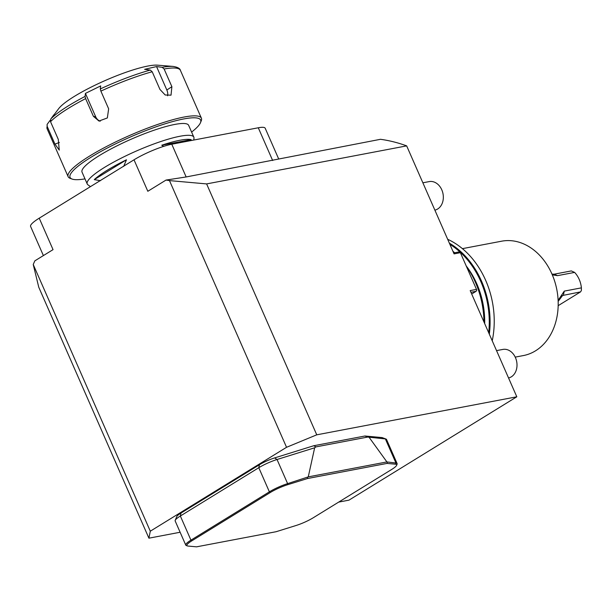 <?xml version="1.0" encoding="UTF-8"?>
<svg xmlns="http://www.w3.org/2000/svg" width="612" height="612" viewBox="0 0 612 612"><rect width="100%" height="100%" fill="white"/><g stroke="black" fill="none" stroke-linecap="round" stroke-linejoin="round"><path stroke-width="0.92" d="M206.619 183.914L316.756 434.826L286.546 447.296L169.478 180.601L206.619 183.914L406.666 145.878A187.012 145.189 -100.8 0 0 380.488 139.299L186.147 176.96L171.781 144.225A29.108 5.202 156.3 0 0 134.013 159.809L39.229 218.178L53.045 249.642L34.853 260.842A187.012 145.189 -100.8 0 0 33.232 264.506L150.3 531.193L148.915 538.178L180.119 532.249M338.681 502.1L348.97 500.149L516.811 396.79L470.192 290.593L476.503 289.392L460.385 252.68L454.073 253.881L406.666 145.878M148.915 538.178L38.778 287.265L33.232 264.506M134.013 159.809L147.821 191.281L166.013 180.073L186.147 176.96M286.546 447.296L150.3 531.193M169.478 180.601A187.012 145.189 -100.8 0 0 166.013 180.073M316.756 434.826L516.811 396.79M314.66 447.785L277.037 459.505A17.465 3.121 156.3 0 0 258.792 467.713L180.349 516.015A17.465 3.121 156.3 0 0 175.216 520.345L176.723 516.658A14.55 2.601 -23.7 0 1 181.007 513.055L259.442 464.753A14.55 2.601 -23.7 0 1 274.65 457.914L313.711 445.743L364.951 436.004L381.743 437.549A14.55 2.601 -23.7 0 1 382.293 437.664L386.027 439.049A17.465 3.121 156.3 0 0 385.361 438.911L367.667 437.067L315.922 446.898L314.66 447.785L308.257 476.878L386.906 461.93L369.189 437.419M313.306 517.729L391.741 469.427A16.593 2.968 156.3 0 0 396.622 465.319A16.593 2.968 156.3 0 0 395.559 464.202L387.013 463.414L307.469 478.538L287.602 484.727A16.593 2.968 156.3 0 0 270.267 492.522L191.831 540.824A16.593 2.968 156.3 0 0 187.379 545.927A16.593 2.968 156.3 0 0 188.014 546.057L196.551 546.837L276.096 531.721L295.963 525.532A16.593 2.968 156.3 0 0 313.306 517.729M187.379 545.927L186.262 545.506A17.465 3.121 -23.7 0 1 185.765 545.108A17.465 3.121 -23.7 0 1 190.944 540.144L269.379 491.841A17.465 3.121 -23.7 0 1 287.625 483.633L308.257 476.878M175.216 520.345A17.465 3.121 156.3 0 0 175.177 520.98L185.765 545.108M386.906 461.93L395.956 463.039A17.465 3.121 -23.7 0 1 397.112 463.575L386.524 439.454A17.465 3.121 156.3 0 0 386.027 439.049M397.112 463.575A17.465 3.121 -23.7 0 1 397.073 464.21L396.622 465.319M307.622 477.406L307.469 478.538M387.358 462.244L387.013 463.414M367.667 437.067L364.951 436.004M315.922 446.898L313.711 445.743M508.549 377.964A14.55 11.299 -100.8 0 0 513.567 374.949A14.55 11.299 -100.8 0 0 515.572 357.905A14.55 11.299 -100.8 0 0 502.865 349.421L496.546 350.622M434.872 210.138A14.55 11.299 -100.8 0 0 437.664 208.998A14.55 11.299 -100.8 0 0 442.507 191.755A14.55 11.299 -100.8 0 0 429.188 181.596L422.869 182.797M453.668 252.955L458.824 251.976L460.385 252.68M471.691 294.012L476.09 291.312L470.934 292.291M476.503 289.392L476.748 290.264L476.09 291.312M558.175 305.671L580.536 291.901L562.581 295.489L558.159 301.387M552.009 274.138L554.204 274.176L571.325 270.917L574.614 272.401L557.494 275.652L552.315 274.842M558.113 300.385L564.279 291.113L581.4 287.862L581.377 290.555L580.536 291.901M581.4 287.862A21.833 16.945 -100.8 0 0 574.614 272.401M515.22 357.117L523.359 355.572A58.216 45.196 -100.8 0 0 556.882 289.943A58.216 45.196 -100.8 0 0 501.611 241.197L462.412 248.648M492.232 340.808A80.042 62.141 -100.8 0 0 447.678 239.292M489.332 334.19A80.042 62.141 -100.8 0 0 449.361 243.132M488.682 332.721A79.461 61.69 -100.8 0 0 449.897 244.356M483.954 321.943A80.042 62.141 -100.8 0 0 466.229 265.99M454.632 252.771A80.042 62.141 -100.8 0 0 452.934 251.272M171.781 144.225L258.287 127.778A29.108 5.202 156.3 0 1 265.195 128.237L278.559 158.684M39.229 218.178A29.108 5.202 156.3 0 0 30.6 226.448L43.391 255.587M52.8 116.448L58.829 108.469A56.755 10.152 -23.7 0 1 105.363 80.447A56.755 10.152 -23.7 0 1 157.491 65.163L173.127 66.425A71.313 12.753 -23.7 0 0 162.218 67.32L156.55 66.57L166.839 90.01L171.888 86.69L171.023 95.166L165.186 94.99L159.962 89.451L152.197 71.757A72.767 13.013 156.3 0 0 100.881 91.119L100.299 88.947L100.689 85.909L85.435 93.399L95.724 116.838A8.729 8.354 -77.1 0 0 100.192 121.23M53.978 114.681L50.842 118.935A71.313 12.753 -23.7 0 1 85.045 96.436L85.626 98.609A72.767 13.013 156.3 0 0 50.528 121.704L50.842 118.935M167.589 95.778A8.729 5.913 56.7 0 0 166.839 90.01M100.299 88.947A71.313 12.753 -23.7 0 1 150.3 70.082L144.631 69.324L156.55 66.57M50.329 120.082L47.101 124.412L47.193 126.432A72.767 13.013 156.3 0 0 47.132 128.826L47.101 124.412M85.435 93.399L85.045 96.436M50.528 121.704L58.293 139.391L59.249 150.101L54.958 144.126L47.193 126.432M100.881 91.119L108.645 108.814L107.352 117.948L98.968 121.046L93.391 116.303L85.626 98.609M150.3 70.082L152.197 71.757M173.127 66.425C177.641 67.167 180.066 68.468 180.395 70.334A72.767 13.013 156.3 0 0 164.115 68.995L162.218 67.32M164.115 68.995L171.888 86.69M72.063 179.048L70.196 178.352A72.767 13.013 -23.7 0 1 68.131 176.677A72.767 13.013 -23.7 0 1 68.192 174.282A72.767 13.013 -23.7 0 1 127.258 136.522A72.767 13.013 -23.7 0 1 198.326 116.204A72.767 13.013 -23.7 0 1 201.394 118.177A72.767 13.013 -23.7 0 1 201.233 120.832L200.484 122.675A71.313 12.753 156.3 0 0 197.63 118.139A71.313 12.753 156.3 0 0 116.762 143.277A71.313 12.753 156.3 0 0 72.063 179.048A71.313 12.753 156.3 0 0 84.999 178.88M191.602 132.085A71.313 12.753 156.3 0 0 200.484 122.675M87.225 183.96L82.039 172.14A58.216 10.412 -23.7 0 1 99.297 155.593A58.216 10.412 -23.7 0 1 154.989 129.905A58.216 10.412 -23.7 0 1 188.649 125.338L193.836 137.165A58.216 10.412 156.3 0 0 189.429 135.329A58.216 10.412 156.3 0 0 127.441 155.104A58.216 10.412 156.3 0 0 87.225 183.96A58.216 10.412 156.3 0 0 87.96 184.832L90.454 186.629M193.767 140.041L193.981 138.289A58.216 10.412 156.3 0 0 193.836 137.165M123.647 166.433L126.477 159.786A56.197 10.044 156.3 0 0 94.263 179.622L100.483 180.701M126.477 159.786L94.263 179.622M190.73 140.622L191.166 139.635A56.197 10.044 156.3 0 0 189.116 139.345A56.197 10.044 156.3 0 0 161.767 145.22L163.725 146.352M191.166 139.635L161.767 145.22M274.65 457.914L277.037 459.505L287.625 483.633L287.602 484.727M259.442 464.753L258.792 467.713L269.379 491.841L270.267 492.522M181.007 513.055L180.349 516.015L190.944 540.144L191.831 540.824M381.743 437.549L385.361 438.911L395.956 463.039L395.559 464.202M564.279 291.113L563.415 295.152L561.747 296.177M554.204 274.176L557.494 275.652M484.681 323.587A73.639 57.176 -100.8 0 0 466.199 265.929M483.778 317.085A73.058 56.717 -100.8 0 0 478.921 291.526M272.654 160.512L258.287 127.778M59.379 142.458L54.958 144.126M95.724 116.838L93.391 116.303M47.132 128.826L68.131 176.677M180.395 70.334L201.394 118.177"/></g></svg>
